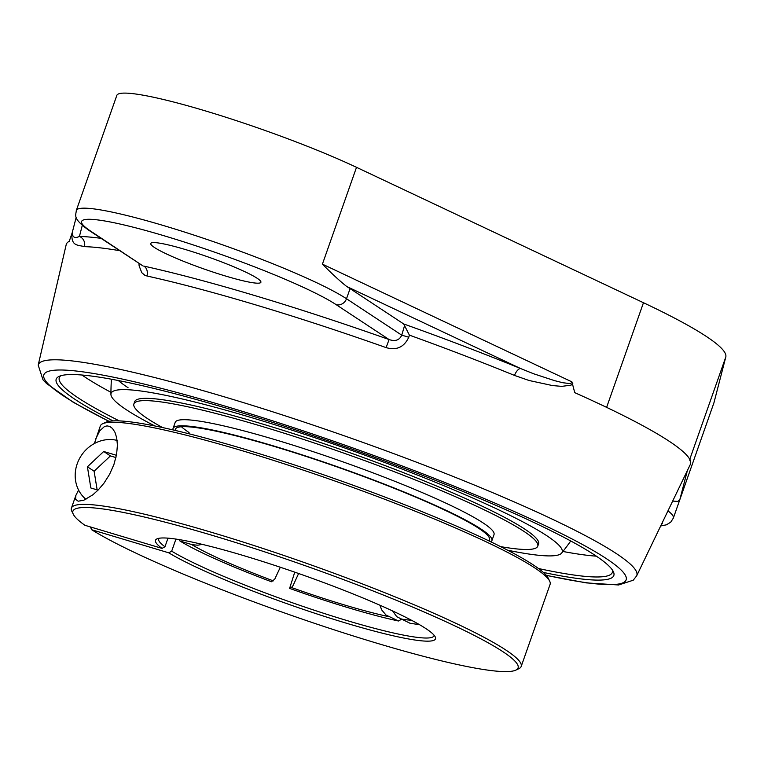 <?xml version="1.0" encoding="UTF-8"?>
<svg xmlns="http://www.w3.org/2000/svg" width="764" height="764" viewBox="0 0 764 764"><rect width="100%" height="100%" fill="white"/><g stroke="black" fill="none" stroke-linecap="round" stroke-linejoin="round"><path stroke-width="1.15" d="M119.299 420.897A293.156 31.954 19.4 0 1 59.306 377.674A293.156 31.954 19.4 0 1 60.795 375.745M612.384 569.992A293.156 31.954 19.4 0 1 612.336 572.427A293.156 31.954 19.4 0 1 538.496 568.521M543.366 572.427A295.592 32.222 -160.6 0 0 613.32 571.587A295.592 32.222 -160.6 0 0 233.058 410.125A295.592 32.222 -160.6 0 0 59.067 376.404A295.592 32.222 -160.6 0 0 113.053 420.888M562.934 551.474A293.156 31.954 -160.6 0 0 596.331 556.163M81.968 375.028A293.156 31.954 -160.6 0 0 110.933 392.295M128.056 387.701A245.578 26.769 19.4 0 1 118.344 380.539M690.15 459.804L689.825 460.682L690.15 459.804M546.346 575.416L586.208 582.884L618.63 584.976L633.222 580.22L636.651 575.875L690.312 464.455A330.869 36.07 -160.6 0 0 669.111 441.2A330.869 36.07 -160.6 0 0 574.748 392.658L571.911 381.866L570.727 383.69L562.734 382.716L554.492 380.625L533.625 373.768L520.628 368.554A338.624 36.911 -160.6 0 0 403.707 323.965L409.399 335.138A330.019 35.975 19.4 0 1 514.468 375.411L529.051 380.491L552.458 385.562L561.741 386.364L571.023 385.151L572.799 383.547M404.681 325.235L401.73 335.157C399.486 340.181 395.274 341.642 389.086 339.55L386.106 347.61C396.573 350.638 404.127 347.171 408.769 337.23L409.399 335.138M138.962 263.332L139.115 265.853L141.77 272.681L144.749 275.193L146.965 276.005A327.88 35.746 19.4 0 1 386.106 347.61M101.068 238.349A338.624 36.911 -160.6 0 0 79.427 236.439C74.633 238.645 72.274 237.26 72.351 232.285L71.911 233.574C71.272 246.247 77.345 244.776 84.47 246.657A330.019 35.975 19.4 0 1 119.814 250.707M71.911 233.574L69.257 241.3A330.869 36.07 -160.6 0 0 66.191 244.671L38.2 365.125L42.985 379.794L46.508 383.48L73.296 402.303L108.87 421.356M672.673 501.069L677.802 501.432L679.817 499.713L687.361 470.586M514.468 375.411A8.652 3.524 112.2 0 1 520.628 368.554L346.78 286.529A148.311 16.168 19.4 0 1 350.074 288.611L403.707 323.965M350.074 288.611L346.503 298.753L401.73 335.157L408.769 337.23M88.729 230.212A8.652 7.879 -56.6 0 0 90.63 231.1L142.792 265.815L88.729 230.212C72.208 218.179 75.97 215.649 76.305 210.472A148.311 16.168 -160.6 0 1 192.805 234.72A148.311 16.168 -160.6 0 1 346.503 298.753A8.652 7.879 123.4 0 1 336.045 304.588L389.086 339.55A336.475 36.682 -160.6 0 0 143.67 266.063A8.652 6.408 -77.5 0 1 146.965 276.005M82.273 225.437L79.427 236.439A8.652 8.156 -88.6 0 1 84.47 246.657M571.911 381.866L322.418 264.143C332.044 273.875 340.161 281.333 346.78 286.529M660.688 525.957L666.418 524.82L670.725 522.175L673.342 518.107L713.862 403.039A148.311 16.168 -160.6 0 0 713.91 402.895L725.8 356.989A304.225 33.158 -160.6 0 0 643.469 302.725L356.511 167.326A148.311 16.168 -160.6 0 0 206.165 111.133A148.311 16.168 -160.6 0 0 116.825 95.404L76.305 210.472M225.953 276.157A58.389 6.36 19.4 0 1 150.747 243.496A58.389 6.36 19.4 0 1 185.681 249.618A58.389 6.36 19.4 0 1 260.896 282.279A58.389 6.36 19.4 0 1 225.953 276.157M202.212 544.36L197.866 545.2L192.423 544.751L179.989 541.046L179.33 539.613M298.619 573.506L293.023 585.635L291.466 587.526L289.604 588.395L294.751 572.16M179.989 541.046A141.111 15.385 19.4 0 0 271.44 581.748L274.744 579.169L280.302 567.241M401.32 619.384L398.483 620.998L386.001 615.03L381.704 609.93L379.88 605.193M392.543 610.913L396.803 616.72L409.934 623.214A141.111 15.385 19.4 0 0 419.264 624.532M398.483 620.998A141.111 15.385 19.4 0 1 289.604 588.395M500.63 546.623A214.092 23.34 -160.6 0 0 537.76 546.164L538.563 543.882A214.092 23.34 -160.6 0 0 524.734 529.089A214.092 23.34 -160.6 0 0 302.859 436.664A214.092 23.34 -160.6 0 0 134.684 401.654L133.881 403.936A214.092 23.34 -160.6 0 0 147.71 418.729A214.092 23.34 -160.6 0 0 162.531 427.563M507.659 550.214A239.113 26.062 -160.6 0 0 561.674 553.069A239.113 26.062 -160.6 0 0 345.29 448.181A239.113 26.062 -160.6 0 0 110.923 394.329A239.113 26.062 -160.6 0 0 126.528 409.857A239.113 26.062 -160.6 0 0 154.805 425.949M489.151 540.998L489.552 539.871A166.533 18.155 -160.6 0 0 478.789 528.363A166.533 18.155 -160.6 0 0 306.211 456.471A166.533 18.155 -160.6 0 0 175.395 429.234A166.533 18.155 -160.6 0 0 175.338 430.447M490.937 541.857A169.006 18.422 -160.6 0 0 491.882 540.692A169.006 18.422 -160.6 0 0 480.967 529.013A169.006 18.422 -160.6 0 0 305.82 456.051A169.006 18.422 -160.6 0 0 173.065 428.413A169.006 18.422 -160.6 0 0 173.065 429.922M181.44 426.742A166.533 18.155 -160.6 0 0 189.052 432.519M537.76 546.164A214.092 23.34 -160.6 0 0 523.932 531.381A214.092 23.34 -160.6 0 0 302.057 438.947A214.092 23.34 -160.6 0 0 133.881 403.936M491.882 540.692L494.021 534.599A169.006 18.422 -160.6 0 0 483.106 522.929A169.006 18.422 -160.6 0 0 307.968 449.958A169.006 18.422 -160.6 0 0 175.214 422.33L173.065 428.413M434.086 635.218A145.972 15.91 19.4 0 1 433.981 635.763A145.972 15.91 19.4 0 1 323.841 613.358A145.972 15.91 19.4 0 1 171.68 551.169L168.739 552.811A148.407 16.178 -160.6 0 0 330.917 618.448A148.407 16.178 -160.6 0 0 435.222 636.88A148.407 16.178 -160.6 0 0 300.873 574.299A148.407 16.178 -160.6 0 0 156.954 538.887A148.407 16.178 -160.6 0 0 162.025 548.39L164.967 546.747A145.972 15.91 19.4 0 1 158.616 538.792A145.972 15.91 19.4 0 1 158.883 538.305M168.739 552.811L91.68 529.739L90.4 526.94M162.025 548.39L84.966 525.307A235.99 25.728 19.4 0 1 73.315 514.306A235.99 25.728 19.4 0 1 304.043 565.293A235.99 25.728 19.4 0 1 515.805 670.133A235.99 25.728 19.4 0 1 325.158 626.872A235.99 25.728 19.4 0 1 91.68 529.739M175.94 539.088L171.68 551.169M515.805 670.133L518.88 668.681A238.425 25.986 -160.6 0 0 521.182 666.475A238.425 25.986 -160.6 0 0 214.063 533.071A238.425 25.986 -160.6 0 0 71.415 508.079A238.425 25.986 -160.6 0 0 71.826 511.25L73.315 514.306M94.383 443.54L100.332 425.968A238.425 25.986 19.4 0 1 102.634 423.753A238.425 25.986 19.4 0 1 242.981 450.951A238.425 25.986 19.4 0 1 549.688 581.184A238.425 25.986 19.4 0 1 550.099 584.355L521.182 666.475M549.688 581.184L548.208 578.128A235.99 25.728 -160.6 0 0 334.565 478.617A235.99 25.728 -160.6 0 0 105.709 422.301L102.634 423.753M164.967 546.747L167.994 538.162M95.853 438.698L99.712 430.829L104.487 426.513L107.055 425.892L109.768 426.446L112.499 428.489L114.925 432.223L116.682 437.705L117.417 445.097L116.596 454.427L113.931 464.474L109.586 474.32L104.028 483.106L98.317 489.848L92.893 494.776L83.792 500.229L78.186 501.203L75.579 499.35L75.894 495.349L78.587 490.077M115.947 457.569L110.417 455.917L94.115 471.207L97.152 489.877M98.031 490.135L90.849 487.986L87.411 466.785L103.703 451.495L116.434 455.296M103.703 451.495L110.417 455.917M87.411 466.785L94.115 471.207M85.921 499.284A34.065 31.018 123.4 0 1 76.438 466.26A34.065 31.018 123.4 0 1 101.927 440.561A34.065 31.018 123.4 0 1 117.121 440.408M109.061 421.317A308.656 33.645 19.4 0 1 63.813 396.124A308.656 33.645 19.4 0 1 190.332 396.115A308.656 33.645 19.4 0 1 564.233 534.972A308.656 33.645 19.4 0 1 546.212 575.263M636.651 575.875A317.261 34.581 -160.6 0 0 616.319 553.575A317.261 34.581 -160.6 0 0 285.746 416.017A317.261 34.581 -160.6 0 0 38.2 365.125M643.469 302.725L606.616 407.365M356.511 167.326L322.418 264.143M673.342 518.107A148.311 16.168 -160.6 0 0 667.975 510.839M662.398 522.414A139.659 15.223 19.4 0 1 661.452 524.381M90.63 231.1A139.659 15.223 19.4 0 1 165.167 236.095A139.659 15.223 19.4 0 1 336.045 304.588M725.8 356.989L689.749 459.345M713.91 402.895L679.817 499.713M191.611 544.531A127.913 13.943 -160.6 0 0 273.302 580.879M291.466 587.526A127.913 13.943 -160.6 0 0 344.44 604.954A127.913 13.943 -160.6 0 0 388.723 616.653M400.174 618.869A127.913 13.943 -160.6 0 0 411.509 620.263M72.313 232.39L72.122 233.058M72.122 233.039L76.219 217.205M175.395 429.234L175.004 430.371M111.42 379.221A253.018 253.018 0 0 0 110.923 394.262M561.693 553.05A253.018 253.018 0 0 0 570.746 540.969M71.415 508.079L75.894 495.349"/></g></svg>
